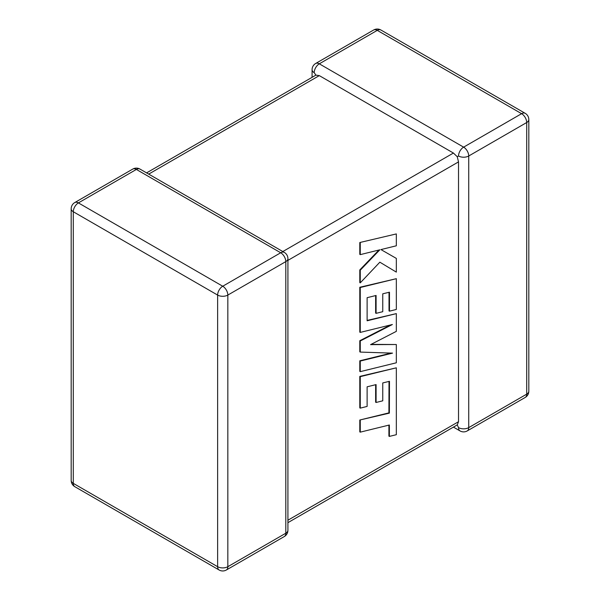 <?xml version="1.0" encoding="UTF-8"?>
<svg xmlns="http://www.w3.org/2000/svg" width="600" height="600" viewBox="0 0 600 600"><rect width="100%" height="100%" fill="white"/><g stroke="black" fill="none" stroke-linecap="round" stroke-linejoin="round"><path stroke-width="0.9" d="M458.52 155.993A7.223 4.17 -60 0 1 463.627 147.15L521.595 113.685L377.265 30.36L319.298 63.825L463.627 147.15A7.223 4.17 -120 0 1 468.735 155.993L468.735 427.612L526.702 394.147L526.702 122.528L468.735 155.993A7.223 4.17 0 0 1 458.52 155.993L457.252 156.727L458.52 161.887L287.918 260.385M312.082 77.34L312.082 69.72A7.223 4.17 180 0 0 314.197 72.668L315.915 75.127L319.298 75.615L453.42 153.045L457.252 156.727M453.42 427.11L460.02 430.92A7.223 4.17 -60 0 1 458.52 427.612L457.252 424.897L287.918 522.66M287.918 520.215L458.52 421.717L457.252 424.897M458.52 421.717L458.52 161.887M389.01 381.428L388.912 412.875L359.798 420.015L359.798 431.888L360.255 432.15L389.37 425.002L389.37 436.41L388.912 436.147L388.912 425.115M389.37 436.41L396.338 434.7L396.338 367.815L360.255 376.657L360.255 408.143L367.118 406.425L367.118 386.812L376.087 384.592L376.087 402.472L382.755 400.815L382.755 382.935L389.467 381.315L389.37 413.138L388.912 412.875M389.37 413.138L359.798 420.015M360.255 420.278L360.255 432.15M396.338 367.815L359.798 376.395L359.798 407.88L360.255 408.143M360.255 376.657L359.798 376.395M375.63 384.705L375.63 402.21L376.087 402.472M396.338 344.52L370.56 344.64L396.338 331.358L396.338 313.612L367.118 320.79L367.118 297.69L376.087 295.462L376.087 313.343L382.755 311.692L382.755 293.812L389.467 292.192L389.467 311.175L396.338 309.457L396.338 278.678L360.255 287.52L360.255 332.407L392.377 324.51L360.255 340.98L360.255 352.087L392.535 353.13L360.255 361.058L360.255 371.647L396.338 362.79L396.338 344.52L371.077 344.37M396.338 313.612L367.118 320.415M375.63 295.575L375.63 313.08L376.087 313.343M389.018 292.298L389.018 310.913L389.467 311.175M396.338 278.678L359.798 287.257L359.798 332.145L360.255 332.407M360.255 287.52L359.798 287.257M390.525 324.968L359.798 340.718L359.798 351.825L360.255 352.087M360.255 340.98L359.798 340.718M391.185 353.085L359.798 360.795L359.798 371.385L360.255 371.647M360.255 361.058L359.798 360.795M396.338 233.925L359.798 242.52L359.798 254.37L360.255 254.632L379.845 249.803L360.255 270.195L359.798 269.933L359.798 282.608L360.255 282.87L379.845 262.185L396.338 272.115L396.338 258.405L380.955 249.577L396.338 245.79L396.338 233.925L359.798 242.52M360.255 242.782L360.255 254.632M378.923 250.035L359.798 269.933M360.255 270.195L360.255 282.87M379.845 262.185L396.338 272.115M396.338 258.405L380.947 249.577M319.298 75.615L148.695 174.113M282.817 251.542L453.42 153.045M280.702 252.765L136.373 169.44L78.405 202.905L222.735 286.23L280.702 252.765A7.223 4.17 60 0 1 285.803 261.608L227.835 295.072L227.835 566.692L285.803 533.227L285.803 261.608A7.223 4.17 -0 0 0 287.918 258.66A7.223 7.223 0 0 0 284.31 252.405A7.223 4.17 -60 0 0 280.702 252.765M73.297 211.748L73.297 483.368L217.627 566.692L217.627 295.072L73.297 211.748A7.223 4.17 -60 0 1 78.405 202.905A7.223 4.17 60 0 0 74.797 202.545A7.223 7.223 0 0 0 71.183 208.8A7.223 4.17 0 0 0 73.297 211.748M217.627 295.072A7.223 4.17 0 0 0 227.835 295.072A7.223 4.17 60 0 0 222.735 286.23A7.223 4.17 -60 0 0 217.627 295.072M226.343 570A7.223 4.17 60 0 0 227.835 566.692A7.223 4.17 180 0 1 217.627 566.692A7.223 4.17 -60 0 0 219.12 570A7.223 7.223 0 0 0 226.343 570L284.31 536.535A7.223 7.223 0 0 0 287.918 530.28A7.223 4.17 180 0 1 285.803 533.227A7.223 4.17 60 0 1 284.31 536.535M73.297 483.368A7.223 4.17 180 0 1 71.183 480.42A7.223 7.223 0 0 0 74.797 486.675A7.223 4.17 -60 0 1 73.297 483.368M74.797 202.545L132.765 169.08A7.223 4.17 60 0 1 136.373 169.44A7.223 4.17 -60 0 1 139.98 169.08L284.31 252.405M528.817 391.2A7.223 4.17 180 0 1 526.702 394.147A7.223 4.17 -120 0 1 525.202 397.455A7.223 7.223 0 0 0 528.817 391.2L528.817 119.58A7.223 7.223 0 0 0 525.202 113.325A7.223 4.17 -60 0 0 521.595 113.685A7.223 4.17 -120 0 1 526.702 122.528A7.223 4.17 0 0 0 528.817 119.58M460.02 430.92A7.223 7.223 0 0 0 467.235 430.92A7.223 4.17 -120 0 0 468.735 427.612A7.223 4.17 180 0 1 458.52 427.612M380.88 30A7.223 7.223 0 0 0 373.657 30A7.223 4.17 -120 0 1 377.265 30.36A7.223 4.17 -60 0 1 380.88 30L525.202 113.325M314.197 72.668A7.223 4.17 -60 0 1 319.298 63.825A7.223 4.17 -120 0 0 315.69 63.465L373.657 30M389.423 400.44L388.965 400.178M71.183 208.8L71.183 480.42M74.797 486.675L219.12 570M287.918 530.28L287.918 258.66M139.98 169.08A7.223 7.223 0 0 0 132.765 169.08M467.235 430.92L525.202 397.455M315.69 63.465A7.223 7.223 0 0 0 312.082 69.72M315.915 75.127L146.58 172.89"/></g></svg>
